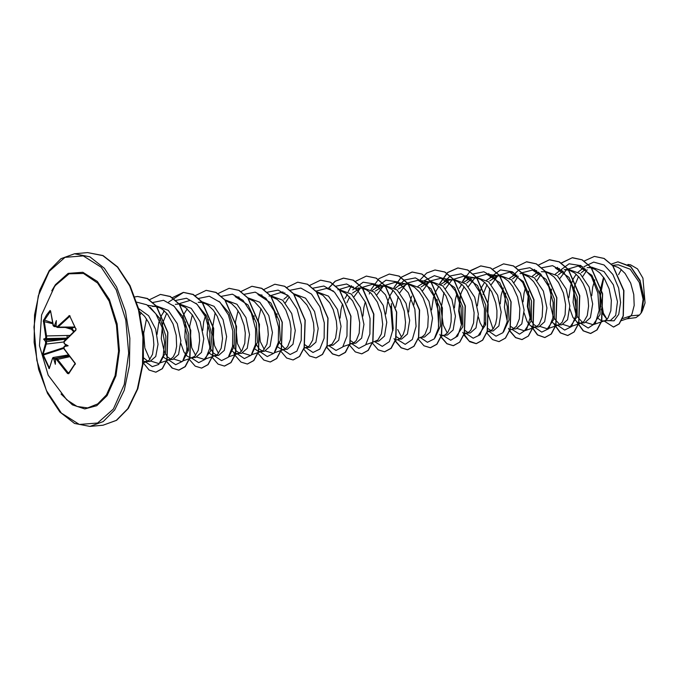 <?xml version="1.0" encoding="UTF-8"?>
<svg xmlns="http://www.w3.org/2000/svg" width="679" height="679" viewBox="0 0 679 679"><rect width="100%" height="100%" fill="white"/><g stroke="black" fill="none" stroke-linecap="round" stroke-linejoin="round"><path stroke-width="1.02" d="M50.628 311.126L53.505 325.869L54.566 325.334L56.399 320.598L56.111 325.759L56.595 326.726L58.055 327.083L57.35 327.456L75.021 327.422M57.401 326.557L69.53 315.557L75.955 329.12M55.423 285.443L69.131 273.807L83.551 273.476L97.572 283.075L109.132 301.162L116.491 325.054L118.562 351.196L115.048 375.699L106.45 394.932L97.725 403.929L87.667 407.875L77.075 406.483L66.788 399.838L48.251 375.224L39.492 345.679L41.623 314.946L54.379 286.886L56.459 284M76.048 328.746L75.904 330.206L64.013 341.961L64.505 343.761L68.155 345.806L64.446 346.519L63.868 347.504L64.132 348.785L75.352 363.537L68.774 373.73L67.594 373.535L69.343 372.126M67.594 373.535L56.459 359.412L55.474 358.911L56.17 358.376L57.087 358.826L68.206 372.949M55.517 359.344L55.381 364.267L53.777 359.276L53.064 358.325L52.461 358.478L49.185 368.689L42.556 354.379L45.688 343.09L45.383 341.274L43.626 339.05L45.442 338.515L45.833 337.107L43.363 320.709L46.528 315.056L50.085 310.507M621.404 320.658L627.608 318.57L631.003 315.82L639.482 315.064L641.027 313.121L643.106 299.354L639.321 282.472L630.18 269.198L618.297 264.852L612.568 265.362M622.363 318.604L631.003 315.82L632.022 314.012L634.169 305.465L633.787 294.516L630.672 283.16L625.096 273.476L620.36 268.85L617.788 267.237L613.069 265.676M603.011 314.131L601.161 308.962L602.994 314.088L606.907 319.342M601.789 320.963L610.396 320.48L615.666 315.472L617.483 301.748L613.409 284.841L603.945 271.549L591.723 267.22L588.651 267.492M594.787 279.85L592.665 287.175L591.732 295.73M597.622 318.052L601.619 320.912M603.436 321.099L605.142 320.615L607.977 318.078L610.828 310.71L611.338 300.356L609.131 288.898L604.31 278.432L599.93 272.983L594.914 269.283L590.187 267.721L587.14 267.628M603.58 277.346L599.761 292.174L600.703 307.18M578.491 276.54L574.527 286.241M574.332 287.022L573.118 302.333L576.25 315.421L582.582 322.491M581.114 323.085L584.695 322.771L590.407 317.721L592.708 303.954L589.117 287.022L580.146 273.679L568.399 269.291L564.257 269.665L569.384 270.234L574.604 272.924L579.34 277.55L583.295 283.729L586.249 290.935L588.031 298.59L588.583 306.068L587.225 315.616L583.745 321.642L580.553 323.136L577.413 322.398L572.872 317.322L569.834 308.758M576.191 274.223L573.416 278.577L570.699 285.443L568.849 297.758M551.45 289.059L550.245 304.37L553.368 317.458L559.708 324.528M551.866 322.135L556.177 325.071L561.822 324.808L567.534 319.758L569.834 305.991L566.235 289.05L557.255 275.708L545.144 271.371M549.031 283.924L548.377 285.706M557.671 325.173L559.386 324.698L562.212 322.152L565.072 314.793L565.582 304.43L563.366 292.972L558.554 282.515L554.166 277.057L549.158 273.357L544.431 271.795L541.375 271.702M528.568 291.096L527.362 306.424L530.486 319.495L533.686 324.409M533.83 324.57L536.826 326.565M533.151 327.074L538.939 326.845L544.651 321.795L546.951 308.037L543.361 291.096L534.39 277.762L522.457 273.391M525.495 287.743L524.027 293.286L523.093 301.832M524.069 312.832L527.116 321.405L530.053 325.292L532.981 327.032M534.797 327.219L536.512 326.735L539.338 324.189L542.19 316.83L542.699 306.467L541.536 298.828L537.539 287.803L533.584 281.632L528.839 277.007L523.068 274.146M505.694 293.133L504.412 307.341L506.924 319.919M510.956 326.607L513.952 328.602M509.971 330.045L513.027 329.018L516.065 328.882L521.778 323.841L524.069 310.082L520.479 293.133L511.499 279.79L499.769 275.411L492.784 276.361L486.58 280.249M503.275 288.006L501.144 295.331L500.211 303.878M513.027 329.018L516.456 326.226L519.316 318.867L519.825 308.512L517.61 297.054L512.798 286.589L508.41 281.14L503.394 277.439L498.675 275.869L495.619 275.784M486.979 284.696L483.007 294.397M488.074 328.644L491.07 330.648M487.225 331.106L493.183 330.919L498.895 325.878L501.195 312.119L497.605 295.17L488.625 281.836L476.692 277.465M484.679 282.379L481.895 286.733L479.187 293.6L477.337 305.923M478.313 316.915L480.112 322.856L483.227 328.246M489.041 331.293L490.747 330.809L493.582 328.271L495.712 323.773L496.892 317.704L496.943 310.549L495.772 302.902L491.783 291.877L485.536 283.177L480.52 279.476L477.872 278.382L472.745 277.821L469.902 278.398L463.698 282.286M464.096 286.733L461.389 292.42M461.296 292.674L460.133 296.434L458.639 311.143L461.228 324.163M465.047 330.529L468.187 332.685M464.343 333.151L470.301 332.965L476.013 327.915L478.313 314.156L474.723 297.215L465.752 283.873L454.013 279.493L447.02 280.444L440.824 284.331M461.796 284.416L459.284 288.269M456.865 293.863L455.388 299.405L454.455 307.952M466.159 333.33L467.873 332.854L470.7 330.308L473.56 322.949L474.069 312.586L471.854 301.128L467.042 290.671L462.654 285.214L457.638 281.513L452.91 279.952L449.863 279.858M443.845 335.316L447.427 335.002L453.139 329.952L455.439 316.185L451.841 299.244L442.861 285.91L431.131 281.53L428.5 281.76M438.923 286.453L436.139 290.807L433.423 297.674L431.581 309.989M441.46 335.188L443.277 335.367M441.129 336.232L444.991 334.891L447.817 332.345L449.956 327.855L451.136 321.778L451.187 314.623L450.016 306.984L446.027 295.959L439.771 287.251L434.764 283.55L432.116 282.464L426.981 281.895L424.146 282.481L417.941 286.368M420.963 337.361L424.545 337.039L430.257 331.989L432.557 318.23L428.967 301.289L419.995 287.955L408.062 283.584M411.754 296.163L409.632 303.488L408.699 312.034M420.403 337.412L422.109 336.928L424.944 334.382L427.795 327.023L428.305 316.669L427.142 309.021L423.144 297.996L419.189 291.826L414.445 287.2L408.673 284.34M390.671 306.399L392.53 330.096M396.561 336.801L399.558 338.804M395.577 340.238L398.632 339.211L401.671 339.076L407.383 334.034L409.675 320.276L406.084 303.326L397.105 289.984L385.18 285.621M393.166 290.536L390.383 294.89L387.667 301.756L385.816 314.071M398.632 339.211L400.72 337.955L403.233 334.399L404.922 329.06L405.55 322.381L404.26 311.058L400.271 300.033L394.015 291.333L391.571 289.237L386.359 286.538L381.225 285.978L378.39 286.555L372.185 290.442M374.647 341.486L378.789 341.113L384.501 336.071L386.801 322.304L383.211 305.363L374.231 292.029L362.493 287.641L355.686 288.541M365.344 302.019L363.876 307.562L362.942 316.117M372.695 342.284L377.838 339.992L381.318 333.966L382.676 324.418L381.377 313.095L377.388 302.079L371.141 293.37L366.125 289.67L361.398 288.108L358.351 288.015M349.702 296.935L346.901 302.868M350.653 340.722L353.793 342.878M352.325 343.472L355.906 343.158L361.618 338.108L363.919 324.358L360.328 307.409L351.357 294.066L339.424 289.704M347.402 294.61L344.89 298.463M342.471 304.056L340.994 309.599L340.06 318.145M349.948 343.345L351.764 343.523M343.014 346.613L353.479 343.048L356.305 340.502L359.166 333.143L359.675 322.78L357.46 311.322L352.647 300.865L345.815 293.32L339.78 290.391M329.451 345.518L333.033 345.195L338.745 340.145L341.045 326.378L337.455 309.446L328.475 296.103L316.541 291.741M326.938 346.358L332.082 344.075L335.562 338.049L336.92 328.5L336.36 321.023L333.245 309.666L329.765 302.902L322.932 295.357L317.152 292.496M304.896 344.796L308.037 346.952M306.568 347.555L310.15 347.232L315.862 342.191L318.162 328.424L314.572 311.491L305.592 298.149L293.668 293.778M304.192 347.419L306.008 347.606M303.853 348.471L309.2 346.112L312.679 340.086L314.038 330.537L313.486 323.06L310.362 311.703L306.883 304.939L300.05 297.394L294.279 294.533M278.823 341.927L285.163 348.998M277.321 346.596L281.632 349.541L287.276 349.278L292.988 344.228L295.28 330.461L291.69 313.52L282.719 300.186L270.785 295.815M283.126 349.643L284.841 349.159L287.667 346.621L290.527 339.254L291.036 328.899L289.865 321.252L285.876 310.235L281.912 304.056L277.176 299.431L271.142 296.511M255.941 343.964L259.132 348.879M259.285 349.031L262.281 351.035M260.812 351.629L264.394 351.306L270.106 346.265L272.406 332.498L268.816 315.557L259.836 302.223L247.903 297.86M254.438 348.633L258.436 351.501M258.606 351.544L261.356 351.45L263.444 350.194L266.923 344.16L268.281 334.611L267.721 327.134L264.606 315.777L261.126 309.021L254.294 301.476L248.514 298.616M233.067 346.001L236.258 350.916M236.402 351.068L239.398 353.072M235.723 353.581L241.512 353.352L247.224 348.302L249.524 334.552L245.934 317.611L236.963 304.268L225.029 299.897M231.564 350.678L235.554 353.538M237.37 353.717L239.084 353.241L241.911 350.695L244.771 343.336L245.28 332.973L244.109 325.334L240.111 314.309L236.156 308.139L231.42 303.513L225.64 300.653M208.266 319.648L207.061 334.951L210.184 348.047L213.376 352.961M213.529 353.114L216.525 355.109M215.056 355.711L218.638 355.389L224.35 350.339L226.65 336.572L223.052 319.639L214.072 306.297L202.342 301.917L198.192 302.291L201.247 302.376L205.975 303.946L208.538 305.55L213.274 310.176L217.238 316.346L221.227 327.371L222.525 338.694L221.167 348.242L217.687 354.268L215.599 355.524L212.85 355.626M205.847 314.513L203.717 321.838L202.792 330.384M208.682 352.715L212.671 355.575M192.174 357.748L195.756 357.426L201.468 352.384L203.768 338.609L200.178 321.676L191.198 308.342L179.46 303.954L175.318 304.328M187.251 308.886L184.467 313.24L182.312 318.332M180.886 343.421L183.933 351.985L186.869 355.872L189.797 357.612M189.967 357.663L191.614 357.799M189.662 358.588L194.805 356.305L198.285 350.279L199.643 340.731L199.091 333.253L195.968 321.897L192.488 315.132L185.656 307.587L179.621 304.667M166.669 313.24L162.705 322.941L161.271 338.643L164.428 352.121L167.62 357.035M167.772 357.188L170.768 359.191M162.926 356.789L167.238 359.734L172.882 359.471L178.594 354.421L180.886 340.654L177.295 323.722L168.324 310.379L156.586 305.991L152.435 306.365L155.491 306.458L160.21 308.02L162.782 309.624L167.518 314.25L173.094 323.934L176.209 335.29L176.591 346.248L175.403 352.316L173.272 356.815L170.446 359.352L159.981 362.917M164.377 310.923L161.594 315.277L158.878 322.143L157.027 334.458M143.906 358.113L147.886 361.228M143.277 361.415L150 361.508L155.712 356.458L158.029 344.355L155.644 329.145L148.65 315.752L138.609 308.529M145.858 361.873L149.049 360.388L152.529 354.362L153.887 344.805L153.327 337.336L151.544 329.671L148.599 322.466L144.635 316.295L139.314 311.245M585.756 269.13L581.326 272.678M584.475 268.154L581.776 269.308L578.092 272.092M562.798 271.116L558.444 274.723M561.592 270.191L558.893 271.345L555.218 274.138M539.813 273.221L535.57 276.76M538.71 272.228L536.02 273.391L532.336 276.175M517.042 275.199L512.687 278.797M515.692 274.316L509.454 278.212M497.707 275.767L489.805 280.834M471.184 279.332L466.931 282.88M448.301 281.369L444.049 284.917M429.077 281.887L421.175 286.954M408.41 284.272L404.107 283.941L407.875 283.61L398.293 288.991M404.107 283.941L398.743 285.621L395.059 288.405M383.312 285.961L375.411 291.028M360.439 287.998L352.537 293.073M288.151 295.645L283.898 299.184M607.077 319.461L603.41 313.087M603.258 312.713L600.389 295.688L603.775 277.635M618.009 261.805L630.587 266.448L640.008 280.376L643.836 297.792L641.791 311.899L645.05 302.936L642.937 278.144L637.496 268.901L630.562 264.827L627.897 264.437M618.594 274.664L621.268 269.555M639.482 315.064L635.985 317.568L627.065 318.748M583.881 266.788L593.701 262.102L604.047 264.997L612.899 274.486L618.679 288.1L620.581 302.503L618.713 314.284L614.071 320.785L608.24 320.666M584.144 261.084L594.405 256.433L603.962 258.453L612.696 265.761L623.704 290.637L623.127 315.93L619.044 323.875L613.519 327.006L604.149 321.031M611.414 264.072L617.907 261.814L630.723 266.762L640.204 281.352L643.692 299.244L641.027 313.121M594.507 256.424L604.149 258.436L612.891 265.744L623.891 290.62L623.314 315.913L619.24 323.858L613.612 326.998M641.782 311.924L641.052 313.078M150.322 307.375L160.414 319.189L165.854 336.198L165.549 352.494L160.346 362.399M158.411 363.443L151.29 361.203M149.847 359.556L144.958 348.319M144.771 347.504L143.71 333.219L146.528 318.901M173.204 305.338L183.279 317.135L188.737 334.153L188.431 350.466L183.22 360.362M181.293 361.406L174.172 359.166M177.745 304.107L189.322 300.619M196.087 303.292L206.696 316.134L211.907 334.484L210.592 351.077L204.175 359.369L197.046 357.129M195.603 355.482L191.775 347.928M191.622 347.47L189.704 326.234M189.764 325.708L192.293 314.827M218.969 301.264L229.044 313.061L234.493 330.087L234.187 346.383L228.984 356.28M218.485 353.445L214.649 345.891M214.496 345.424L212.264 329.493L215.167 312.79M239.203 297.147L235.078 296.536L248.073 305.075L256.399 323.017L257.451 342.309L251.858 354.243M249.931 355.287L242.81 353.055M241.359 351.408L237.531 343.846M237.378 343.387L235.46 322.16M235.52 321.625L238.049 310.753M262.086 295.11L257.961 294.499L270.955 303.029L279.281 320.98L280.325 340.272L274.74 352.206M272.805 353.25L265.684 351.009M264.241 349.362L260.413 341.809M260.261 341.35L258.343 320.115M258.402 319.588L260.923 308.707M269.045 296.137L280.834 292.462L287.599 295.144M285.392 302.893L289.279 296.774M316.015 291.113L326.591 288.38L333.364 291.062M337.896 289.84L349.473 286.343L356.237 289.016M354.031 296.774L360.532 288.006M360.778 287.794L372.355 284.306L379.12 286.988M376.913 294.737L383.406 285.969M383.66 285.757L395.229 282.26L402.002 284.951M401.518 337.132L397.682 329.578M395.679 307.358L398.2 296.477M399.787 292.7L406.288 283.932M407.527 282.956L418.111 280.223L431.106 288.753L439.432 306.704L440.476 325.996L434.891 337.938M422.669 290.663L429.162 281.887M430.41 280.919L440.985 278.186L454.641 287.582L462.832 307.044L462.789 326.803L455.838 336.945M447.274 333.058L443.438 325.496M443.285 325.037L441.044 309.098L443.956 292.403M445.551 288.617L452.044 279.85M452.299 279.646L463.867 276.149L477.524 285.536L485.706 304.998L485.672 324.757L478.72 334.9L480.282 334.374M468.425 286.58L474.927 277.813M475.173 277.601L486.75 274.112L499.744 282.642L508.062 300.585L509.114 319.877L503.529 331.819M493.03 328.976L487.047 310.999L489.72 288.32M491.307 284.543L497.8 275.776M498.055 275.564L509.623 272.075L523.271 281.454L531.462 300.916L531.419 320.692L524.477 330.826L517.356 328.585M514.19 282.506L518.281 276.141M521.922 272.763L532.506 270.03L546.162 279.425L554.344 298.896L554.302 318.646L547.359 328.789L540.238 326.548M537.064 280.461L540.951 274.35M559.513 268.604L555.38 267.993L569.036 277.38L577.218 296.842L577.184 316.601L570.233 326.743L563.112 324.503M559.946 278.424L566.439 269.656M566.693 269.444L578.262 265.956L591.918 275.343L600.1 294.805L600.058 314.572L593.115 324.706L585.994 322.466M582.82 276.387L587.123 269.784M582.794 267.865L581.53 269.444M573.916 290.79L576.87 316.677M580.384 323.145L588.158 328.042L595.296 323.272L599.116 310.303L597.902 293.005L591.426 276.497L581.003 265.693L569.112 263.825L558.656 271.49M551.543 289.305L551.034 292.827M553.13 316.329L553.988 318.714M557.501 325.19L564.673 330.045L571.489 326.624L575.767 315.837L575.962 300.432L571.557 284.348L563.205 271.668L552.528 265.633L541.774 267.815M528.669 291.342L527.999 306.933L531.105 320.734M534.619 327.227L541.783 332.082L548.598 328.687L552.876 317.933L553.096 302.571L548.734 286.504L540.416 273.798L529.773 267.696L519.019 269.775M518.892 269.852L512.9 275.564M511.745 329.264L519.52 334.153L526.658 329.391L530.477 316.422L529.264 299.116L522.788 282.617L512.365 271.812L500.474 269.945L490.017 277.601M484.492 322.449L485.349 324.825M488.863 331.301L496.035 336.164L502.85 332.744L507.128 321.948L507.323 306.552L502.918 290.459L494.567 277.787L483.889 271.753L473.136 273.934M468.951 277.448L467.135 279.638M460.498 295.093L459.191 310.371L461.618 324.486M465.989 333.347L473.144 338.201L479.96 334.806L484.246 324.053L484.458 308.69L480.095 292.615L471.778 279.918L461.134 273.815L450.381 275.895M450.253 275.971L444.261 281.683M437.149 299.498L438.736 326.531M443.107 335.384L450.644 340.264L457.654 336.063L461.686 323.976L461.066 307.409L455.439 290.985L445.831 279.298L434.356 275.632L423.654 281.047M414.742 299.176L413.766 305.058M420.225 337.421L427.388 342.275L434.204 338.88L438.481 328.135L438.702 312.773L434.339 296.698L426.022 283.992L415.378 277.889L404.625 279.969M404.497 280.045L398.505 285.757M391.393 303.572L392.98 330.605M397.461 339.61L405.236 344.346L412.331 339.475L416.091 326.463L414.835 309.174L408.342 292.725L397.928 281.98L386.054 280.138L375.623 287.794M374.469 341.503L382.243 346.392L389.381 341.622L393.2 328.653L391.987 311.355L385.511 294.847L375.097 284.043L363.197 282.175L352.74 289.84M351.705 343.684L358.877 348.403L365.658 344.881L369.885 334.043L370.038 318.646L365.608 302.605L357.247 289.975L346.596 283.983L335.859 286.165M328.823 345.721L335.986 350.44L342.759 346.944L346.994 336.139L347.173 320.785L342.776 304.752L334.458 292.106L323.841 286.046L313.104 288.125M305.83 347.614L313.011 352.469L319.826 349.057L324.104 338.261L324.299 322.864L319.894 306.772L311.534 294.092L300.865 288.066L290.103 290.247M276.998 313.766L276.489 317.297M282.956 349.651L290.12 354.506L296.927 351.119L301.213 340.366L301.425 325.003L297.062 308.928L288.745 296.222L278.101 290.128L267.348 292.208M254.124 315.803L253.615 319.334M260.074 351.697L267.237 356.551L274.044 353.156L278.331 342.403L278.551 327.04L274.18 310.965L265.862 298.268L255.228 292.165L244.465 294.245M232.829 344.873L233.678 347.241M237.2 353.734L244.355 358.588L251.171 355.193L255.457 344.44L255.669 329.077L251.306 313.011L242.989 300.305L232.345 294.202L221.592 296.282M208.36 319.885L207.85 323.408M209.947 346.918L210.804 349.295M214.318 355.771L221.49 360.625L228.305 357.205L232.583 346.417L232.778 331.021L228.373 314.929L220.013 302.248L209.344 296.222L198.591 298.395M185.486 321.922L184.815 337.522L187.922 351.332M191.554 357.96L198.718 362.679L205.499 359.157L209.735 348.31L209.879 332.914L205.457 316.872L197.097 304.251L186.445 298.259L175.708 300.441M164.191 350.992L165.048 353.377M168.562 359.853L175.734 364.708L182.549 361.287L186.827 350.5L187.022 335.095L182.617 319.003L174.257 306.331L163.588 300.296L152.826 302.478M145.679 361.89L152.266 366.66L158.699 364.419L163.249 355.677L164.581 342.335L162.035 327.286L155.797 313.791L146.842 304.752L136.717 302.155M580.35 265.336L579.773 266.176M576.836 322.033L583.21 330.809L590.509 333.465L596.875 329.952L601.543 321.15L602.434 293.727L590.985 267.399L581.979 259.811L572.227 257.74L561.168 263.062M557.467 267.373L556.899 268.213M553.954 324.07L560.328 332.846L567.627 335.502L574.001 331.997L578.661 323.196L579.56 295.764L568.111 269.436L559.106 261.856L549.353 259.777L538.294 265.107M534.594 269.419L534.017 270.259M531.071 326.107L537.454 334.891L544.745 337.548L551.119 334.034L555.787 325.233L556.678 297.801L545.229 271.473L536.223 263.893L526.463 261.814L515.412 267.144M509.666 330.919L515.488 337.633L521.871 339.585L528.245 336.071L532.905 327.27L533.796 299.838L522.346 273.51L513.341 265.93L503.589 263.851L492.538 269.181M488.838 273.493L488.26 274.333M486.673 332.761L492.538 339.619L498.989 341.622L505.363 338.108L510.022 329.315L510.922 301.883L499.472 275.555L490.467 267.967L480.715 265.896L469.656 271.218M465.955 275.53L462.509 281.539M461.423 284.085L460.778 285.808M463.791 334.798L469.656 341.664L476.106 343.659L482.48 340.154L487.149 331.352L488.04 303.92L476.59 277.592L467.585 270.004L457.833 267.933L447.58 272.525L439.636 283.584M438.541 286.131L437.904 287.845M441.027 337.03L446.85 343.752L453.233 345.696L459.607 342.182L464.266 333.381L465.157 305.957L453.708 279.629L444.703 272.041L434.95 269.97L426.65 273.06L419.622 280.452M418.145 339.076L423.968 345.789L430.35 347.741L436.724 344.228L441.392 335.426L442.284 308.003L430.834 281.666L421.829 274.087L412.077 272.007L401.111 277.253M401.017 277.338L393.879 287.658M392.785 290.205L392.139 291.928M395.271 341.113L401.094 347.826L407.476 349.778L413.842 346.265L418.51 337.463L419.401 310.04L407.952 283.703L398.946 276.124L389.194 274.053L378.95 278.645L370.997 289.704M369.911 292.242L369.266 293.965M372.389 343.15L378.211 349.863L384.594 351.815L390.968 348.302L395.636 339.5L396.528 312.068L385.069 285.74L376.064 278.161L366.312 276.09L355.261 281.412M351.561 285.723L348.115 291.741M347.028 294.287L346.383 296.002M349.396 344.991L355.27 351.858L361.72 353.852L368.086 350.339L372.754 341.545L373.645 314.114L362.196 287.786L353.19 280.206L343.438 278.127L335.137 281.216L328.11 288.609M326.633 347.224L332.455 353.946L338.838 355.898L345.212 352.384L349.872 343.582L350.763 316.159L339.322 289.823L330.317 282.243L320.556 280.164L309.59 285.409M303.64 349.074L309.505 355.932L315.956 357.935L322.33 354.421L326.998 345.619L327.889 318.188L316.439 291.86L307.426 284.28L297.674 282.201L286.623 287.531M282.922 291.843L282.354 292.683M280.758 351.111L286.631 357.969L293.082 359.972L299.456 356.458L304.116 347.656L305.007 320.233L293.557 293.897L284.552 286.317L274.8 284.246L263.741 289.568M257.995 353.343L263.817 360.057L270.2 362.009L276.574 358.504L281.233 349.702L282.133 322.27L270.683 295.942L261.678 288.363L251.926 286.283L240.952 291.529M233.652 352.613L235.002 355.185M235.112 355.38L240.943 362.094L247.326 364.046L253.691 360.541L258.359 351.739L259.251 324.307L247.801 297.979L238.796 290.391L229.044 288.32L218.078 293.566M211.865 356.781L212.12 357.23M212.238 357.426L218.061 364.139L224.443 366.091L230.818 362.578L235.477 353.776L236.368 326.344L224.919 300.016L215.914 292.437L206.161 290.357L195.111 295.688M188.991 358.818L189.246 359.267M189.356 359.463L195.179 366.176L201.561 368.128L207.935 364.615L212.603 355.821L213.495 328.39L202.045 302.062L193.04 294.474L183.288 292.403L172.228 297.725M163.995 310.592L163.35 312.315M166.109 360.855L172.076 368.052L178.687 370.165L185.053 366.652L189.721 357.858L190.612 330.427L179.163 304.09L170.157 296.511L160.405 294.44L149.355 299.762M141.122 312.637L140.477 314.352M143.15 362.756L149.151 370.055L155.805 372.202L162.179 368.689L166.847 359.887L167.738 332.455L156.28 306.127L147.275 298.548L137.523 296.477L134.909 296.927M143.447 359.301L143.057 332.914M580.477 265.404L579.942 266.202M577.125 322.219L583.465 330.851L590.696 333.448L597.07 329.935L601.73 321.133L602.629 293.71L591.18 267.382L582.175 259.794L572.422 257.723L561.27 263.129M557.603 267.441L557.06 268.239M554.242 324.256L560.582 332.888L567.814 335.485L574.188 331.98L578.856 323.179L579.747 295.747L568.298 269.419L559.292 261.839L549.54 259.76L538.396 265.166M534.721 269.487L534.178 270.276M531.368 326.302L537.709 334.925L544.94 337.531L551.314 334.017L555.974 325.216L556.865 297.784L545.415 271.456L536.41 263.876L526.658 261.797L515.514 267.212M508.486 328.339L509.623 330.512M509.742 330.707L515.607 337.565L522.058 339.568L528.432 336.054L533.1 327.253L533.991 299.821L522.541 273.493L513.536 265.913L503.682 263.842M499.082 341.613L505.549 338.091L510.218 329.298L511.109 301.866L499.668 275.538L490.654 267.95L480.902 265.879L470.623 270.497L462.654 281.624M461.559 284.204L461.16 285.265M462.73 332.413L469.07 341.045L476.302 343.642L482.676 340.137L487.335 331.335L488.226 303.903L476.777 277.575L467.772 269.987L458.019 267.916L447.741 272.542L439.78 283.669M438.685 286.249L438.278 287.31M439.848 334.45L440.985 336.623M441.104 336.826L446.977 343.684L453.428 345.679L459.793 342.165L464.461 333.364L465.353 305.94L453.903 279.612L444.898 272.024L435.044 269.962M430.444 347.733L436.911 344.211L441.579 335.409L442.47 307.986L431.029 281.649L422.024 274.07L412.272 271.99L401.213 277.321M401.119 277.405L394.024 287.743M392.92 290.323L392.521 291.384M394.092 338.532L395.229 340.705M395.348 340.9L401.213 347.758L407.663 349.761L414.037 346.248L418.697 337.446L419.597 310.023L408.147 283.686L399.142 276.107L389.288 274.044M384.696 351.807L391.163 348.285L395.823 339.483L396.714 312.051L385.265 285.723L376.259 278.144L366.405 276.081M361.814 353.844L368.281 350.322L372.941 341.529L373.84 314.097L362.391 287.769L353.386 280.189L343.633 278.11L335.316 281.208L328.271 288.626M326.709 347.02L332.574 353.878L339.025 355.881L345.399 352.367L350.067 343.566L350.958 316.142L339.508 289.806L330.503 282.226L320.658 280.155M316.058 357.926L322.525 354.404L327.185 345.603L328.076 318.171L316.626 291.843L307.621 284.263L297.775 282.192M293.175 359.963L299.643 356.441L304.311 347.64L305.202 320.216L293.752 293.88L284.747 286.3L274.902 284.238M270.293 362L276.76 358.487L281.429 349.685L282.32 322.253L270.87 295.925L261.865 288.346L252.019 286.275M247.419 364.037L253.887 360.524L258.546 351.722L259.437 324.29L247.988 297.962L238.983 290.374L229.137 288.312M224.537 366.083L231.004 362.561L235.672 353.759L236.564 326.327L225.114 299.999L216.109 292.42L206.255 290.349M201.655 368.12L208.122 364.598L212.79 355.804L213.681 328.373L202.24 302.045L193.235 294.457L183.483 292.386L168.664 302.104M164.131 310.71L163.732 311.771M166.559 361.287L172.424 368.145L178.874 370.148L185.248 366.635L189.908 357.841L190.807 330.41L179.358 304.073L170.353 296.494L160.499 294.431M155.907 372.194L162.374 368.672L167.034 359.87L167.925 332.438L156.476 306.11L147.47 298.531L137.616 296.468M143.371 360.303L142.913 331.522M642.41 310.761L645.05 302.936M56.136 325.343L54.235 326.607L56.247 326.633M73.425 327.422L71.507 329.281L72.823 327.431M50.569 311.109L44.093 320.624L46.486 335.91L69.665 335.409M45.731 336.249L46.486 335.91L46.647 337.123L46.113 339.042L46.495 343.26L46.291 344.083L45.552 343.667M68.197 354.939L53.123 357.519L55.33 359.437M64.446 346.519L65.702 345.051L64.344 343.557M68.112 327.439L71.745 328.509L74.181 331.276M70.115 316.015L58.055 327.083L74.834 327.049M64.004 341.97L46.291 344.083L42.802 355.482M67.136 335.46L67.06 337.989M56.467 326.675L56.281 326.268M68.944 315.769L70.022 316.55M57.367 327.448L56.425 326.955L56.111 325.759M75.751 330.359L75.87 329.06L72.704 322.517M54.566 325.334L54.634 325.912L55.279 325.793M56.119 326.26L54.235 325.699M75.87 329.06L75.853 329.935M53.454 325.818L53.234 325.411M64.301 341.367L64.48 340.866M64.208 343.26L63.979 341.427L64.123 343.506M52.402 322.797L43.634 319.826M52.631 323.713L43.303 321.43M64.123 346.901L64.174 346.392M46.248 339.415L66.907 338.142L46.342 338.6L45.629 338.142M46.113 339.042L45.442 338.515M75.216 364.411L75.148 363.817M68.774 373.73L75.055 363.952M45.383 341.274L46.07 340.79M66.033 339.059L45.544 341.783M56.629 359.624L69.555 356.713M63.86 347.546L43.303 354.268L42.548 353.92M55.322 359.7L56.17 358.385L68.893 355.864M63.928 348.344L43.354 355.066L49.253 367.712L48.744 368.213M52.716 357.867L49.346 368.519M54.507 358.885L53.777 359.276M53.471 358.775L68.834 355.779M53.123 357.527L52.461 358.478M43.626 339.05L46.511 339.772M68.155 345.806L65.702 345.051M75.87 328.959L72.806 322.729M51.808 290.824L55.432 284.705L68.155 273.382L82.872 272.237L97.352 281.429L109.395 299.558L117.153 323.875L119.453 350.67L115.939 375.869L107.155 395.628L96.791 405.719L84.799 408.894L72.432 404.828L61 393.947M113.385 408.987L97.598 423.025L79.333 424.46L61.365 413.053L46.427 390.552L36.802 360.379L33.95 327.134L38.304 295.866L49.202 271.345L64.989 257.307L83.254 255.873L101.222 267.28L116.16 289.78L125.785 319.953L128.637 353.199L124.282 384.467L113.385 408.987M114.785 409.827L103.25 421.566L89.951 426.42L74.554 423.45L59.922 412.085L47.538 393.421L38.644 369.334L34.162 342.267L34.536 314.98L39.73 290.256L49.219 270.607L60.983 258.665L74.563 253.742L89.857 256.789L104.379 268.281L116.661 287.064L125.445 311.22L129.859 338.295L129.443 365.557L124.24 390.238L114.785 409.827M87.608 252.58L103.004 255.55L117.637 266.915L130.02 285.579L138.906 309.666L143.396 336.733L143.023 364.02L137.829 388.744L128.339 408.393L116.576 420.335L102.996 425.258L116.296 420.403L127.822 408.665L137.285 389.075L142.488 364.402L142.904 337.132L138.491 310.057L129.697 285.901L117.425 267.127L102.902 255.627L87.608 252.58L74.563 253.742M73.621 331.768L71.507 329.281L65.26 327.439M66.084 338.999L46.231 340.221M522.261 273.408L520.021 273.603M476.505 277.482L472.745 277.821M384.993 285.638L381.225 285.978M102.996 425.258L89.951 426.42M143.133 362.925L146.961 361.644M147.691 305.304L155.491 306.458M182.855 360.88L189.458 358.665M205.737 358.843L212.332 356.619M212.544 356.551L215.599 355.524M228.619 356.806L235.214 354.582M235.426 354.514L238.482 353.487M251.493 354.769L258.096 352.545M258.3 352.477L261.356 351.45M274.375 352.724L284.238 349.405M280.834 292.462L284.968 293.073M326.591 288.38L330.724 288.991M349.473 286.343L353.598 286.954M365.888 344.567L372.491 342.352M372.355 284.306L384.28 286.071M395.229 282.269L407.154 284.026M418.451 338.201L421.506 337.174M418.111 280.223L430.036 281.989M440.985 278.186L452.91 279.952M464.003 334.195L467.271 333.1M463.867 276.149L475.792 277.915M486.885 332.158L490.145 331.055M486.75 274.112L498.675 275.869M509.623 272.067L513.757 272.678M524.477 330.826L532.642 328.076M532.845 328.008L535.901 326.981M532.506 270.03L536.631 270.641M547.359 328.789L558.783 324.944M570.233 326.743L578.398 324.002M578.61 323.934L581.665 322.907M578.262 265.956L582.387 266.567M593.115 324.706L601.28 321.965M601.484 321.888L604.539 320.861M50.619 310.889L53.157 325.64L54.252 326.599M75.709 329.96L64.284 340.943M64.259 346.256L64.047 348.998L75.123 363.503L68.664 373.161M64.089 346.46L64.055 349.014"/></g></svg>
